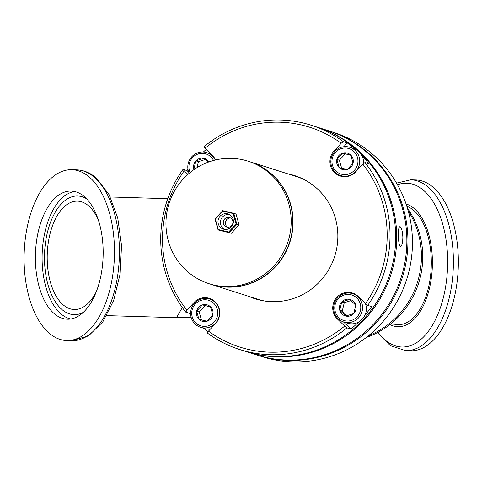<?xml version="1.0" encoding="UTF-8"?>
<svg xmlns="http://www.w3.org/2000/svg" width="482" height="482" viewBox="0 0 482 482"><rect width="100%" height="100%" fill="white"/><g stroke="black" fill="none" stroke-linecap="round" stroke-linejoin="round"><path stroke-width="0.72" d="M400.036 226.618C401.542 227.625 402.488 231.149 402.868 237.174C402.717 243.127 401.898 246.182 400.415 246.338C399.18 245.32 398.506 241.789 398.391 235.752C398.277 229.806 398.825 226.763 400.036 226.618L399.861 226.594M245.832 351.48A117.704 114.336 -72.3 0 0 246.368 351.649A117.704 114.336 -72.3 0 0 284.35 356.819A117.704 114.336 -72.3 0 0 396.728 235.222A117.704 114.336 -72.3 0 0 317.825 127.344A117.704 114.336 -72.3 0 0 317.289 127.176M317.825 127.344L327.947 130.568A117.704 114.336 107.7 0 1 406.844 238.445A117.704 114.336 107.7 0 1 294.472 360.042A117.704 114.336 107.7 0 1 256.49 354.873L246.368 351.649M252.893 297.671A64.492 62.642 -72.3 0 0 257.509 299.346A64.492 62.642 -72.3 0 0 261.316 300.425M254.008 298.027A64.492 62.642 -72.3 0 0 258.063 299.521M226.504 219.84A59.346 57.647 -72.3 0 0 225.377 223.377M297.213 176.629A64.492 62.642 -72.3 0 0 293.038 175.508M300.388 177.774A64.492 62.642 -72.3 0 0 296.659 176.454A64.492 62.642 -72.3 0 0 291.923 175.153M273.716 266.106A64.293 62.455 -72.3 0 0 248.085 161.187A64.293 62.455 -72.3 0 0 183.431 178.786A64.293 62.455 -72.3 0 0 209.055 283.705A64.293 62.455 -72.3 0 0 273.716 266.106M209.055 283.705L210.67 284.223A64.293 62.455 -72.3 0 0 275.33 266.624A64.293 62.455 -72.3 0 0 249.7 161.699L248.085 161.187M287.748 173.821A64.69 62.835 107.7 0 1 294.478 175.55A64.69 62.835 107.7 0 1 318.512 189.932A64.69 62.835 107.7 0 1 328.844 269.498A64.69 62.835 107.7 0 1 255.207 298.822A64.69 62.835 107.7 0 1 248.718 296.34M250.953 297.057A64.69 62.835 -72.3 0 0 256.328 299.171M334.303 152.005L333.375 151.703L341.202 143.238A115.331 112.029 -72.3 0 0 204.977 148.323L213.11 156.198A15.43 14.99 107.7 0 1 215.556 159.958M187.902 174.394L184.196 170.809A115.331 112.029 -72.3 0 0 186.877 310.233L194.698 301.768A15.43 14.99 107.7 0 1 209.411 298.352A15.43 14.99 107.7 0 1 216.31 322.669L208.483 331.134A115.331 112.029 -72.3 0 0 344.708 326.049L336.575 318.18A15.43 14.99 107.7 0 1 335.183 299.521A15.43 14.99 107.7 0 1 352.45 293.014A15.43 14.99 107.7 0 1 357.349 295.695L365.489 303.57A115.331 112.029 -72.3 0 0 362.807 164.139L354.987 172.604A15.43 14.99 107.7 0 1 340.274 176.02A15.43 14.99 107.7 0 1 334.538 172.592A15.43 14.99 107.7 0 1 333.375 151.703M341.202 143.238L343.353 141.66L347.293 142.919A117.704 114.336 107.7 0 1 354.77 148.932M208.483 331.134L207.405 333.056A117.704 114.336 -72.3 0 0 239.65 349.51L245.296 351.312A117.704 114.336 -72.3 0 0 363.669 319.09A117.704 114.336 -72.3 0 0 360.482 153.174A117.704 114.336 -72.3 0 0 359.831 152.541M357.915 150.764A117.704 114.336 -72.3 0 0 316.752 127.001L311.107 125.206A117.704 114.336 -72.3 0 0 203.832 146.871L204.977 148.323M190.655 314.559A117.704 114.336 107.7 0 1 189.739 313.408L185.793 312.155L186.877 310.233M184.196 170.809L183.052 169.351A117.704 114.336 -72.3 0 0 185.793 312.155M183.052 169.351L186.992 170.61L188.775 172.327M206.169 149.486A117.704 114.336 -72.3 0 0 203.368 151.993M187.968 169.254A117.704 114.336 -72.3 0 0 186.992 170.61M343.353 141.66A117.704 114.336 -72.3 0 0 311.107 125.206M295.593 175.918A64.69 62.835 -72.3 0 0 289.983 174.532M347.293 142.919L343.762 146.739M341.009 175.635A15.43 14.99 -72.3 0 0 342.569 176.551M362.121 155.993A117.704 114.336 107.7 0 1 368.905 163.82L364.964 162.561L362.807 164.139M365.489 303.57L367.706 305.365A117.704 114.336 -72.3 0 0 364.964 162.561M367.706 305.365L371.646 306.618A117.704 114.336 107.7 0 1 364.94 315.204M354.632 293.912A15.43 14.99 -72.3 0 0 352.824 293.755M338.087 318.662A14.84 14.412 107.7 0 1 335.719 300.413A14.84 14.412 107.7 0 1 352.607 293.689A14.84 14.412 107.7 0 1 358.12 296.984A14.84 14.412 107.7 0 1 360.488 315.234A14.84 14.412 107.7 0 1 343.6 321.958A14.84 14.412 107.7 0 1 338.087 318.662L336.575 318.18M343.431 321.904L350.872 329.104L346.932 327.844L344.708 326.049M239.65 349.51A117.704 114.336 -72.3 0 0 346.932 327.844M211.592 299.25A15.43 14.99 -72.3 0 0 209.791 299.093M195.674 302.081L194.698 301.768M190.643 312.426L189.739 313.408M358.62 322.024A117.704 114.336 107.7 0 1 350.872 329.104M208.097 331.827A117.704 114.336 107.7 0 1 203.976 328.387M355.71 171.502A14.84 14.412 107.7 0 1 340.786 175.562A14.84 14.412 107.7 0 1 334.876 151.348A14.84 14.412 107.7 0 1 349.793 147.287A14.84 14.412 107.7 0 1 355.71 171.502M354.33 170.387A13.351 12.972 107.7 0 1 335.942 171.074A13.351 12.972 107.7 0 1 335.58 152.252A13.351 12.972 107.7 0 1 353.969 151.565A13.351 12.972 107.7 0 1 354.33 170.387M336.858 159.409A8.568 8.321 107.7 0 1 350.739 155.059A8.568 8.321 107.7 0 1 347.275 169.483A8.568 8.321 107.7 0 1 336.858 159.409L342.636 153.149L350.739 155.059L353.053 163.229L347.275 169.483L339.171 167.573L336.858 159.409L339.376 160.211L341.636 168.176M349.793 147.287L353.601 148.504A14.84 14.412 107.7 0 1 363.5 163.633M350.83 155.288L342.636 153.149M345.154 153.957L339.376 160.211M229.281 214.484A7.911 7.688 -72.3 0 0 224.546 229.354M231.047 215.755A7.911 7.688 107.7 0 1 223.305 229.077A7.911 7.688 107.7 0 1 219.099 217.581A7.911 7.688 107.7 0 1 231.047 215.755M230.619 218.039A4.947 4.802 -72.3 0 0 227.691 227.227M224.787 225.919A4.947 4.802 -72.3 0 0 232.252 224.775A4.947 4.802 -72.3 0 0 229.625 217.593A4.947 4.802 -72.3 0 0 224.787 225.919M228.673 231.987L236.078 223.979L233.107 213.526L222.738 211.08L215.34 219.093L218.304 229.546L228.673 231.987L228.884 232.451L218.087 229.908L218.304 229.546M233.107 213.526L233.505 213.219L236.596 224.106L236.078 223.979M214.996 219.015L222.708 210.676L233.776 213.303L236.867 224.196L229.155 232.535L218.087 229.908L214.996 219.015L215.34 219.093M222.708 210.676L222.738 211.08M236.867 224.196L229.155 232.535M233.818 213.466L236.855 224.202M233.782 213.321L236.011 214.02L239.102 224.907L237.042 224.251L229.257 232.426M218.533 230.047L231.396 233.252L218.533 230.047M239.102 224.907L231.396 233.252M338.75 317.469A13.351 12.972 107.7 0 1 338.388 298.647A13.351 12.972 107.7 0 1 356.782 297.96A13.351 12.972 107.7 0 1 357.144 316.782A13.351 12.972 107.7 0 1 338.75 317.469M341.75 301.901L349.769 299.388A8.568 8.321 107.7 0 1 353.782 313.535A8.568 8.321 107.7 0 1 339.75 310.227A8.568 8.321 107.7 0 1 349.769 299.388L355.782 305.208L353.782 313.535L345.763 316.047L339.75 310.227L341.75 301.901L344.269 302.702L342.268 311.029L339.75 310.227M365.392 303.473A14.84 14.412 107.7 0 1 362.386 319.048A14.84 14.412 107.7 0 1 347.408 323.175L343.6 321.958M342.268 311.029L347.106 315.704M351.089 300.563L344.269 302.702M194.65 303.088A14.84 14.412 107.7 0 1 209.568 299.027A14.84 14.412 107.7 0 1 215.484 323.241A14.84 14.412 107.7 0 1 200.56 327.302A14.84 14.412 107.7 0 1 194.65 303.088M195.355 303.985A13.351 12.972 107.7 0 1 213.743 303.298A13.351 12.972 107.7 0 1 214.104 322.127A13.351 12.972 107.7 0 1 195.716 322.807A13.351 12.972 107.7 0 1 195.355 303.985M212.827 314.963A8.568 8.321 107.7 0 1 198.946 319.313A8.568 8.321 107.7 0 1 202.41 304.889A8.568 8.321 107.7 0 1 212.827 314.963L207.049 321.223L198.946 319.313L196.632 311.149L202.41 304.889L210.513 306.799L212.827 314.963M210.399 329.061A14.84 14.412 107.7 0 1 204.368 328.513L200.56 327.302M210.598 307.028L202.41 304.889M204.928 305.69L199.15 311.95L196.632 311.149M199.15 311.95L201.41 319.909M189.173 173.285A14.84 14.412 107.7 0 1 191.426 157.15A14.84 14.412 107.7 0 1 206.76 152.625A14.84 14.412 107.7 0 1 212.273 155.927A14.84 14.412 107.7 0 1 215.231 160.03M190.131 172.49A13.351 12.972 107.7 0 1 194.354 155.957A13.351 12.972 107.7 0 1 210.935 156.903A13.351 12.972 107.7 0 1 213.532 160.464M206.76 152.625L210.562 153.842A14.84 14.412 107.7 0 1 210.73 153.897M194.023 169.562A8.568 8.321 107.7 0 1 208.929 161.904M208.085 162.211L203.916 158.331L195.903 160.843L193.903 169.17L194.21 169.435M205.242 159.506L198.421 161.645L195.903 160.843M194.379 169.321L193.903 169.17M198.421 161.645L196.987 167.628M405.657 350.649A85.459 45.145 91.7 0 0 438.421 326.392A85.459 45.145 91.7 0 0 441.819 205.579A85.459 45.145 91.7 0 0 410.748 179.804L415.701 179.949A85.459 45.145 91.7 0 1 446.772 205.724A85.459 45.145 91.7 0 1 453.905 299.183A85.459 45.145 91.7 0 1 410.616 350.8L405.657 350.649L390.306 345.636L377.424 332.622M406.049 203.946A61.78 32.637 91.7 0 1 424.027 221.853A61.78 32.637 91.7 0 1 427.191 296.297A61.78 32.637 91.7 0 1 389.866 324.561M399.626 324.657A59.744 31.559 91.7 0 1 397.692 324.29M406.82 206.278A59.744 31.559 91.7 0 1 430.318 247.694A59.744 31.559 91.7 0 1 420.852 307.733A59.744 31.559 91.7 0 1 397.945 324.693A59.744 31.559 91.7 0 1 394.336 324.187M109.709 290.2A85.459 45.145 -88.3 0 0 71.824 169.706A85.459 45.145 -88.3 0 0 28.848 220.063A85.459 45.145 -88.3 0 0 66.733 340.551A85.459 45.145 -88.3 0 0 109.709 290.2M74.535 191.481A64.094 33.861 -88.3 0 0 45.669 229.028A64.094 33.861 -88.3 0 0 70.734 318.982M99.599 281.434A64.094 33.861 91.7 0 1 67.372 319.198A64.094 33.861 91.7 0 1 38.958 228.83A64.094 33.861 91.7 0 1 71.185 191.065A64.094 33.861 91.7 0 1 99.599 281.434M98.424 220.196A54.207 28.637 -88.3 0 0 77.475 201.145A54.207 28.637 -88.3 0 0 47.212 259.485A54.207 28.637 -88.3 0 0 74.246 309.504A54.207 28.637 -88.3 0 0 96.292 291.737M86.676 198.849A59.346 31.354 -88.3 0 0 77.626 196.005A59.346 31.354 -88.3 0 0 44.489 259.876A59.346 31.354 -88.3 0 0 74.089 314.65A59.346 31.354 -88.3 0 0 83.296 312.348M106.769 315.62L176.52 317.692L182.323 307.528M407.423 208.224A84.073 81.669 107.7 0 1 411.146 300.063A84.073 81.669 107.7 0 1 366.242 337.502M408.2 210.911A84.073 81.669 107.7 0 1 409.821 299.641A84.073 81.669 107.7 0 1 368.429 335.761A84.073 81.669 -72.3 0 0 421.425 254.743A84.073 81.669 -72.3 0 0 408.2 210.911M328.483 130.743A117.704 114.336 107.7 0 1 329.019 130.911L333.538 132.351A117.704 114.336 107.7 0 1 377.267 158.518A117.704 114.336 107.7 0 1 380.455 324.434A117.704 114.336 107.7 0 1 262.081 356.656L257.563 355.216A117.704 114.336 107.7 0 1 257.027 355.047M329.019 130.911A117.704 114.336 107.7 0 1 372.755 157.078A117.704 114.336 107.7 0 1 375.942 323A117.704 114.336 107.7 0 1 257.563 355.216M297.436 176.906L302.901 178.943A64.293 62.455 107.7 0 0 297.436 176.906L249.833 161.741A64.293 62.455 107.7 0 1 249.971 161.789A64.293 62.455 107.7 0 1 273.854 176.081A64.293 62.455 107.7 0 1 284.121 255.159A64.293 62.455 107.7 0 1 210.935 284.308A64.293 62.455 107.7 0 1 210.803 284.266L258.406 299.43A64.293 62.455 107.7 0 0 264.046 300.931L258.406 299.43M397.493 184.805A81.94 43.29 91.7 0 1 436.541 207.917A81.94 43.29 91.7 0 1 433.288 323.753A81.94 43.29 91.7 0 1 378.081 332.273M94.442 177.376A85.459 45.145 -88.3 0 0 76.777 169.857C83.898 170.152 90.447 172.905 96.43 178.117L109.155 194.74L117.753 218.003L121.53 245.41L120.126 273.939L113.692 300.376L102.859 321.807L88.483 335.918L71.685 340.702A85.459 45.145 -88.3 0 0 114.662 290.345A85.459 45.145 -88.3 0 0 94.442 177.376M340.786 175.562L344.377 176.707M352.607 293.689L356.192 294.827M209.568 299.027L213.152 300.172M410.748 179.804L396.535 183.13M76.777 169.857L71.824 169.706M71.685 340.702L66.733 340.551M401.584 324.404L390.486 324.073M110.3 196.981L167.778 198.692M176.52 317.692L191.083 317.15"/></g></svg>
